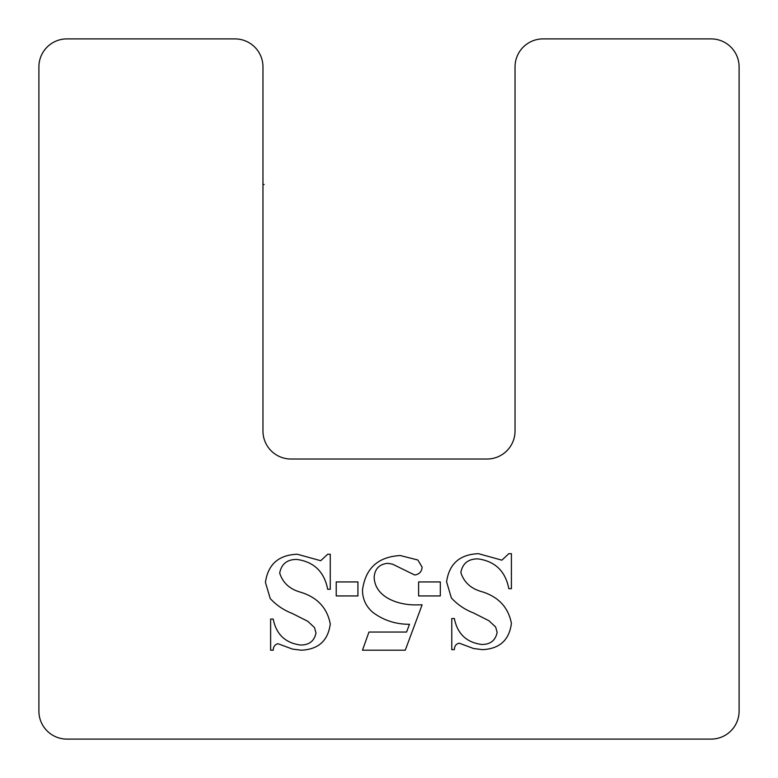 <?xml version="1.0" encoding="UTF-8"?>
<svg xmlns="http://www.w3.org/2000/svg" width="778" height="778" viewBox="0 0 778 778"><rect width="100%" height="100%" fill="white"/><g stroke="black" fill="none" stroke-linecap="round" stroke-linejoin="round"><path stroke-width="1.17" d="M38.9 711.092L38.9 66.908A28.008 28.008 0 0 1 66.908 38.9L234.956 38.9A28.008 28.008 0 0 1 262.964 66.908L262.964 431.012A28.008 28.008 0 0 0 290.972 459.02L487.028 459.02A28.008 28.008 0 0 0 515.036 431.012L515.036 66.908A28.008 28.008 0 0 1 543.044 38.9L711.092 38.9A28.008 28.008 0 0 1 739.1 66.908L739.1 711.092A28.008 28.008 0 0 1 711.092 739.1L66.908 739.1A28.008 28.008 0 0 1 38.9 711.092M495.625 626.99L497.152 632.358C495.489 640.518 490.315 644.554 481.631 644.456C466.479 642.443 457.386 633.798 454.362 618.52L451.765 618.52L451.765 649.64L454.362 649.64C454.478 646.071 456.064 643.912 459.137 643.153L473.588 648.521L482.438 649.64C499.602 648.862 509.259 640.1 511.409 623.363C508.297 607.219 498.309 596.619 481.465 591.572C470.797 588.557 463.921 582.207 460.839 572.511C462.589 563.369 468.317 558.828 478.003 558.876C495.148 561.278 505.428 571.217 508.822 588.693L511.409 588.693L511.409 553.683L508.822 553.683L501.868 560.17L478.509 553.683C459.837 554.374 449.188 563.749 446.582 581.827L451.376 597.971C457.493 604.603 464.816 609.573 473.364 612.889L488.944 620.747L495.625 626.99M418.613 595.938L440.309 595.938L440.309 581.934L418.613 581.934L418.613 595.938M417.844 559.995L400.281 555.541C377.982 556.795 365.388 568.339 362.48 590.162C362.577 599.196 366.088 606.636 372.993 612.49C383.758 620.436 395.924 624.355 409.481 624.267L406.583 632.047L368.957 632.047L362.48 650.194L405.27 650.194L422.123 604.817L416.57 604.876C399.231 605.342 374.84 597.796 374.15 577.14C374.879 568.776 379.401 564.167 387.716 563.321L392.54 564.147L414.664 574.991C419.206 574.388 421.695 571.781 422.123 567.172L417.844 559.995M336.232 595.938L357.929 595.938L357.929 581.934L336.232 581.934L336.232 595.938M314.477 627.545L316.004 632.913C314.341 641.072 309.167 645.108 300.483 645.011C285.332 642.998 276.239 634.352 273.214 619.074L270.618 619.074L270.618 650.194L273.214 650.194C273.331 646.625 274.926 644.466 277.989 643.717L292.44 649.085L301.29 650.194C318.455 649.416 328.112 640.654 330.261 623.917C327.149 607.774 317.161 597.173 300.318 592.126C289.649 589.121 282.774 582.761 279.691 573.065C281.451 563.933 287.17 559.382 296.856 559.431C314.011 561.833 324.28 571.781 327.674 589.257L330.261 589.257L330.261 554.247L327.674 554.247L320.721 560.724L297.361 554.247C278.689 554.928 268.04 564.303 265.434 582.382L270.229 598.535C276.346 605.167 283.678 610.137 292.217 613.443L307.796 621.301L314.477 627.545M515.036 113.189L515.036 246.159M325.7 459.02L322.841 459.02M264.16 184.493L262.964 184.493L264.16 184.493"/></g></svg>
